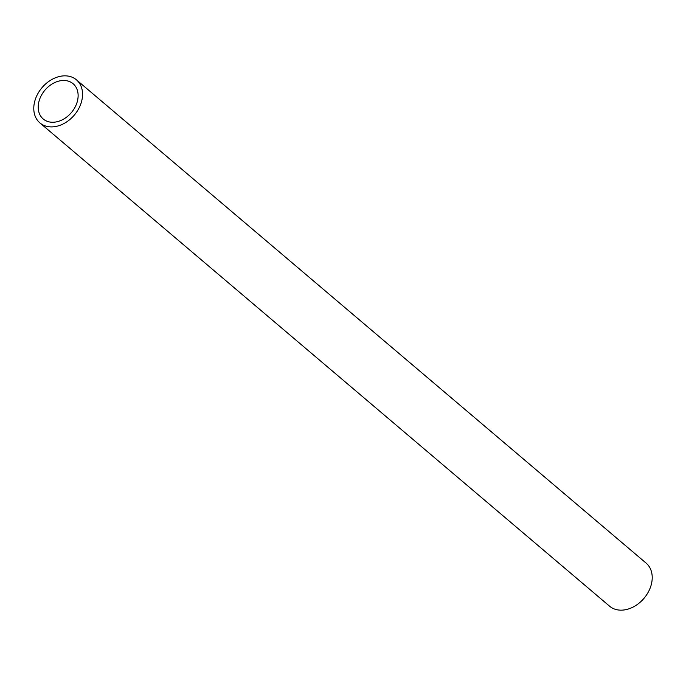 <?xml version="1.0" encoding="UTF-8"?>
<svg xmlns="http://www.w3.org/2000/svg" width="686" height="686" viewBox="0 0 686 686"><rect width="100%" height="100%" fill="white"/><g stroke="black" fill="none" stroke-linecap="round" stroke-linejoin="round"><path stroke-width="1.03" d="M39.899 122.905L609.562 606.175A28.246 21.189 -49.7 0 0 632.861 607.187A28.246 21.189 -49.7 0 0 651.065 585.372A28.246 21.189 -49.7 0 0 646.101 563.095L76.438 79.825A28.246 21.189 130.3 0 1 81.402 102.103A28.246 21.189 130.3 0 1 63.198 123.926A28.246 21.189 130.3 0 1 39.899 122.905A28.246 21.189 130.3 0 1 34.935 100.628A28.246 21.189 130.3 0 1 53.139 78.813A28.246 21.189 130.3 0 1 76.438 79.825M77.184 101.965A23.118 17.339 -49.7 0 0 73.119 83.735A23.118 17.339 -49.7 0 0 54.057 82.903A23.118 17.339 -49.7 0 0 39.153 100.765A23.118 17.339 -49.7 0 0 43.218 118.995A23.118 17.339 -49.7 0 0 62.28 119.827A23.118 17.339 -49.7 0 0 77.184 101.965"/></g></svg>
